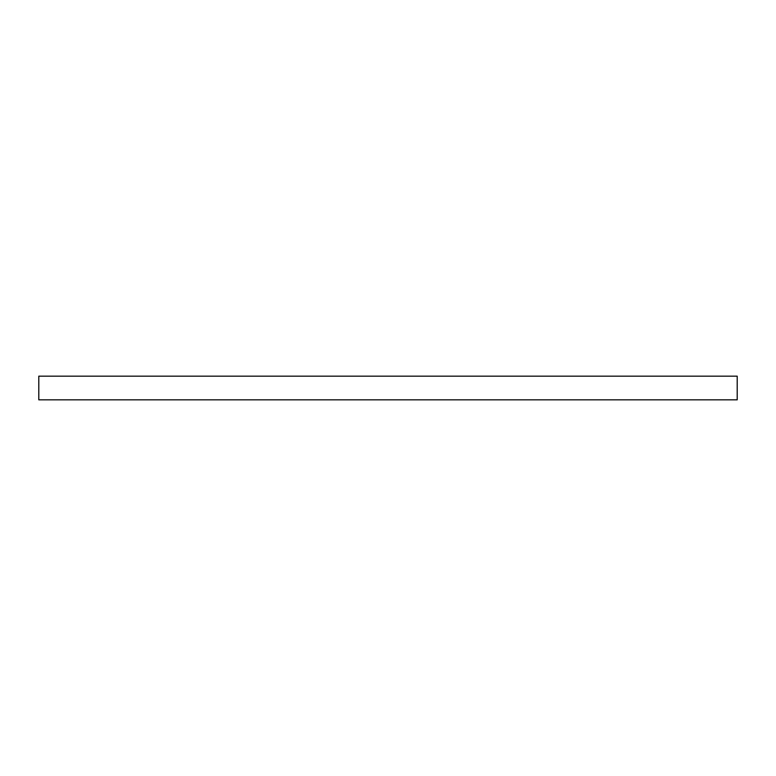 <?xml version="1.0" encoding="UTF-8"?>
<svg xmlns="http://www.w3.org/2000/svg" width="776" height="776" viewBox="0 0 776 776"><rect width="100%" height="100%" fill="white"/><g stroke="black" fill="none" stroke-linecap="round" stroke-linejoin="round"><path stroke-width="1.16" d="M737.2 376.166L737.2 399.834L38.8 399.834L38.8 376.166L737.2 376.166"/></g></svg>
